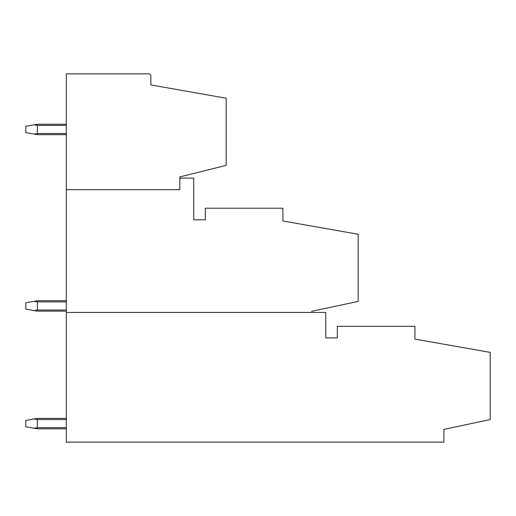 <?xml version="1.0" encoding="UTF-8"?>
<svg xmlns="http://www.w3.org/2000/svg" width="516" height="516" viewBox="0 0 516 516"><rect width="100%" height="100%" fill="white"/><g stroke="black" fill="none" stroke-linecap="round" stroke-linejoin="round"><path stroke-width="0.77" d="M311.851 312.432L311.851 311.271L358.175 301.428L358.175 234.258L282.897 220.983L282.897 208.2L205.304 208.2L205.304 219.784L193.726 219.784L193.726 178.091L179.826 178.091M66.332 312.432L66.332 442.141L443.876 442.141L443.876 429.402L490.2 419.553L490.2 352.383L414.922 339.109L414.922 326.331L337.329 326.331L337.329 337.909L325.751 337.909L325.751 312.432L66.332 312.432L66.332 189.669L179.826 189.669L179.826 176.93L226.15 165.384L226.15 98.214L150.878 84.94L150.878 76.174A2.316 2.316 0 0 0 148.556 73.859L66.332 73.859L66.332 189.669M34.095 124.82L37.384 125.394L37.384 133.502L34.095 134.083L25.8 132.618L25.8 126.278L37.384 124.24L66.332 124.24M37.384 125.394L66.332 125.394M37.384 133.502L66.332 133.502M66.332 134.663L37.384 134.663L34.095 134.083M66.332 427.661L37.384 427.661L34.095 428.241L25.8 426.777L25.8 420.437L34.095 418.979L37.384 419.553L66.332 419.553M66.332 428.822L37.384 428.822L34.095 428.241M37.384 427.661L37.384 419.553M66.332 418.399L37.384 418.399L34.095 418.979M66.332 311.154L37.384 311.154L25.8 309.116L25.8 302.776L37.384 300.731L66.332 300.731M34.095 310.58L37.384 310L66.332 310M37.384 310L37.384 301.892L66.332 301.892M37.384 301.892L34.095 301.312"/></g></svg>

